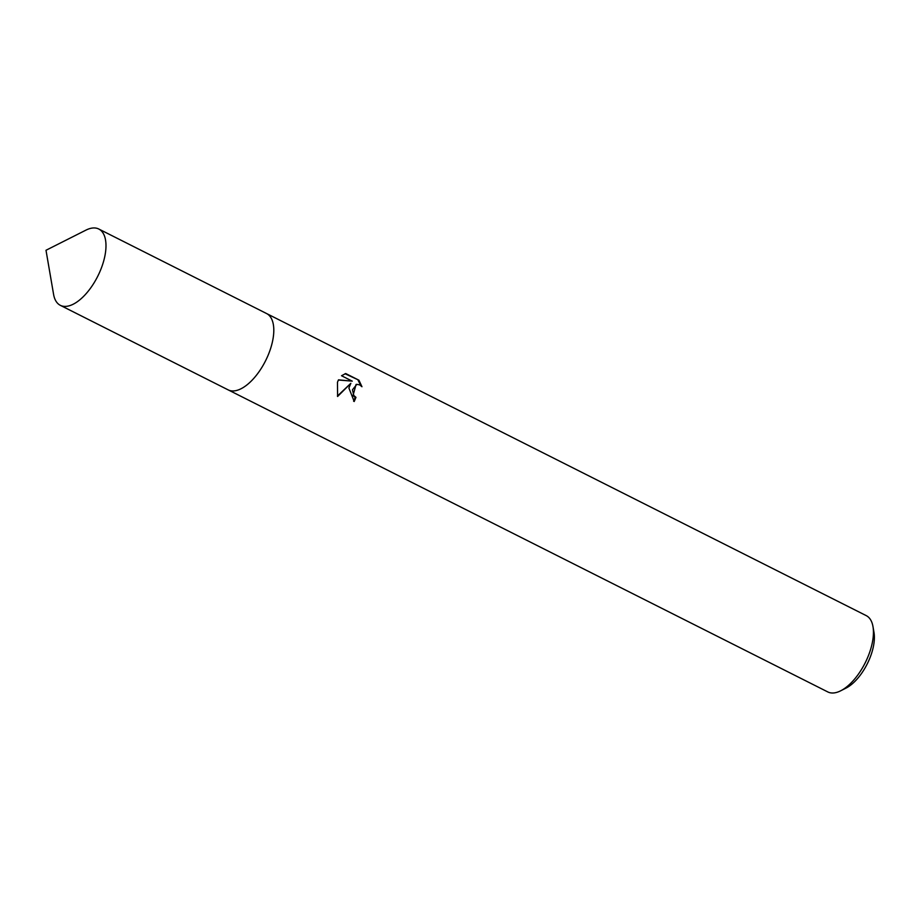 <?xml version="1.0" encoding="UTF-8"?>
<svg xmlns="http://www.w3.org/2000/svg" width="920" height="920" viewBox="0 0 920 920"><rect width="100%" height="100%" fill="white"/><g stroke="black" fill="none" stroke-linecap="round" stroke-linejoin="round"><path stroke-width="1.38" d="M243.696 387.228A42.722 20.32 -63.3 0 0 270.595 348.553A42.722 20.32 -63.3 0 0 273.723 327.612M353.602 401.189A41.296 19.642 -63.3 0 0 355.189 397.452L355.959 397.348A42.722 20.32 116.7 0 1 354.2 401.522L348.898 387.998L350.842 383.306L337.594 396.485L337.479 382.237L338.479 379.845L352.256 381.144L341.527 375.739L345.713 373.554M228.62 390.103L827.793 691.932A42.722 20.32 -63.3 0 0 840.65 690.817A42.722 20.32 -63.3 0 0 870.228 650.612A42.722 20.32 -63.3 0 0 872.988 626.623A42.722 20.32 -63.3 0 0 866.226 615.618L267.064 313.789M345.713 373.543L358.949 380.213L345.034 373.727M358.949 380.224L361.962 386.733L359.709 384.87L356.856 384.353L352.464 389.781L353.786 395.462L355.959 397.348M840.65 690.817L845.974 688.125A37.03 17.607 -63.3 0 0 871.608 653.28A37.03 17.607 -63.3 0 0 874 632.5L872.988 626.623M355.189 397.452L353.016 395.565L356.074 384.456L356.856 384.353M360.824 385.606L358.133 380.328M337.421 396.037L350.842 383.306M352.256 381.144L338.399 380.017M66.93 306.279A42.722 20.32 -63.3 0 0 100.51 270.204A42.722 20.32 -63.3 0 0 98.785 229.022A42.722 20.32 -63.3 0 0 92.195 228.068A42.722 20.32 -63.3 0 0 85.916 230.138L46 250.274L53.578 294.331A42.722 20.32 -63.3 0 0 60.34 305.336A42.722 20.32 -63.3 0 0 66.93 306.279M60.34 305.336L228.148 389.873A42.734 20.32 -63.3 0 0 234.738 390.827A42.734 20.32 -63.3 0 0 268.318 354.74A42.734 20.32 -63.3 0 0 266.593 313.547L98.785 229.022"/></g></svg>
